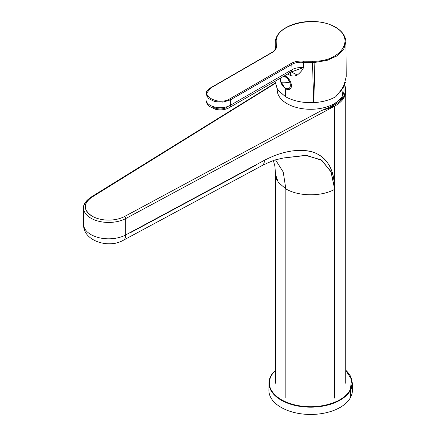 <?xml version="1.0" encoding="UTF-8"?>
<svg xmlns="http://www.w3.org/2000/svg" width="436" height="436" viewBox="0 0 436 436"><rect width="100%" height="100%" fill="white"/><g stroke="black" fill="none" stroke-linecap="round" stroke-linejoin="round"><path stroke-width="0.65" d="M335.453 104.313L335.453 105.681A35.082 20.252 0 0 0 345.726 91.358L345.726 89.996A35.082 20.252 0 0 0 344.565 84.824L345.694 90.846L343.688 96.792L331.256 106.384A35.082 20.252 0 0 0 345.726 89.996M90.323 198.113A25.059 14.47 0 0 0 83.592 207.977A25.059 14.47 0 0 0 83.598 208.228A25.059 14.47 0 0 0 104.122 222.207A25.059 14.47 0 0 0 125.737 218.561A25.059 14.47 180 0 1 104.122 222.207A25.059 14.47 180 0 1 83.598 208.228A25.059 14.47 180 0 1 83.592 207.977L83.592 224.344A25.059 14.47 0 0 0 83.598 224.6A25.059 14.47 0 0 0 98.858 237.664A25.059 14.47 0 0 0 125.737 234.928A11.696 6.513 61.7 0 1 123.404 240.231A11.696 6.513 -118.3 0 0 125.737 234.928A25.059 14.47 180 0 1 98.858 237.664A25.059 14.47 180 0 1 83.598 224.6A25.059 14.47 180 0 1 83.592 224.344C82.786 240.563 108.063 249.038 123.306 240.285A11.696 6.513 -118.3 0 0 123.404 240.231A11.696 6.513 61.7 0 1 123.306 240.285A11.696 6.513 61.7 0 1 123.263 240.312A11.696 6.513 -118.3 0 0 123.306 240.285L261.982 165.653C269.759 161.865 274.914 159.772 277.465 159.374L283.705 157.957L305.549 155.363L321.049 159.794L330.897 171.457L334.565 188.674C334.129 167.718 325.959 155.243 310.056 151.254C296.131 148.731 280.92 151.744 264.412 160.295C264.38 162.895 263.606 164.661 262.08 165.598L261.982 165.653A11.696 6.513 -118.3 0 0 262.08 165.598A11.696 6.513 -118.3 0 0 264.412 160.295L125.737 234.928L125.737 218.561A1.673 0.932 61.7 0 0 125.405 217.39A1.673 0.932 61.7 0 0 124.598 216.49L320.569 111.022L124.598 216.49A1.673 0.932 61.7 0 1 125.405 217.39A1.673 0.932 61.7 0 1 125.737 218.561L334.565 106.171L331.256 106.384L329.207 107.261L329.18 108.21L334.565 106.171A35.082 20.252 0 0 0 335.453 105.681A35.082 20.252 0 0 0 345.726 91.358L345.726 383.249M275.563 174.427A35.082 20.252 0 0 0 275.563 174.558L278.233 182.313L285.836 188.881L283.242 172.089L275.579 159.919L283.242 172.089L285.836 188.881L285.836 397.572L285.836 188.881C298.458 196.532 321.485 196.767 334.565 189.377L334.565 188.674C334.526 169.915 327.507 157.756 313.511 152.202C298.987 148.224 282.621 150.921 264.412 160.295L125.737 234.928L125.737 218.561L334.565 106.171L326.831 108.984L329.18 108.21L329.207 107.261L331.256 106.384L334.565 106.171L334.565 188.674L334.565 106.171A35.082 20.252 0 0 0 335.453 105.681M275.029 83.162L90.666 197.35A1.673 0.997 -121.8 0 1 90.677 197.339A1.673 0.997 -121.8 0 1 91.544 197.404C83.047 203.748 83.238 209.999 92.116 216.163C95.56 218.125 99.664 219.368 104.422 219.891C112.079 220.594 118.805 219.461 124.598 216.49A23.386 13.505 180 0 1 104.422 219.891A23.386 13.505 180 0 1 92.116 216.163A23.386 13.505 180 0 1 91.544 197.404L275.067 83.532L91.544 197.404A1.673 0.997 -121.8 0 0 90.677 197.339A1.673 0.997 -121.8 0 0 90.666 197.35A1.673 0.997 -121.8 0 0 90.655 197.355C85.44 201.274 83.08 204.816 83.592 207.977M326.27 109.153L324.493 109.692M130.282 232.797L256.439 164.906M283.705 157.957L306.699 155.407L321.882 160.366L331.235 172.204L334.559 188.674L334.565 398.068L334.565 189.377M320.569 111.022L329.207 107.261L320.569 111.022M275.563 383.249L275.563 174.558A35.082 20.252 0 0 0 276.658 179.578M301.957 194.184A35.082 20.252 0 0 0 318.117 194.352M277.252 89.331A33.409 19.288 0 0 0 305.325 109.038A33.409 19.288 0 0 0 342.701 95.424A33.409 26.176 -153.1 0 0 341.731 90.05A33.409 26.176 -153.1 0 1 342.701 95.424A33.409 19.288 0 0 0 344.026 89.167L343.737 86.644M106.237 243.67A13.865 8.006 0 0 0 117.709 242.525A13.865 8.006 0 0 1 106.237 243.67M280.299 78.224L280.898 82.529A1.254 0.289 159.6 0 0 281.002 82.595L280.577 78.066A7.036 4.06 60 0 0 281.002 82.595A25.059 5.761 159.6 0 0 284.659 82.775A25.059 5.761 159.6 0 0 289.733 82.132C290.877 86.181 290.218 88.399 287.755 88.781C284.861 88.454 282.61 86.393 281.002 82.595A25.059 5.761 -20.4 0 0 284.659 82.775A25.059 5.761 -20.4 0 0 289.733 82.132L287.498 78.404L284.043 76.066A7.036 4.06 60 0 1 287.498 78.404A7.036 4.06 60 0 1 289.733 82.132A1.254 0.289 -20.4 0 0 290.621 81.859A1.254 0.289 -20.4 0 1 289.733 82.132A7.036 4.06 60 0 1 287.755 88.781A7.036 4.06 60 0 1 281.002 82.595A1.254 0.289 159.6 0 1 280.898 82.529C282.806 87.522 285.902 89.593 290.185 88.748A7.935 4.583 60 0 0 290.245 88.71M275.007 81.281L277.432 89.603L285.422 96.656C293.335 101.048 302.78 103.032 313.751 102.607C322.335 102.122 329.703 100.138 335.862 96.656A35.665 20.59 180 0 1 313.751 102.607L315.005 62.403L327.18 60.348L337.181 55.819L343.693 49.393L345.862 41.431M294.66 75.984L297.248 75.068C300.262 72.758 302.339 70.278 303.478 67.635L303.293 62.343L312.47 62.544L313.751 102.607C302.704 103.016 293.259 101.032 285.422 96.656L285.308 88.949L288.163 89.636C294.224 89.255 291.068 78.671 285.111 75.968L285.1 75.455L285.111 75.968L284.648 75.717M287.422 74.115L291.052 75.641M271.71 52.805L272.293 52.467C275.557 50.483 276.893 48.167 276.288 45.518L276.168 40.488L276.484 39.066L275.688 39.578C276.746 35.212 279.836 31.43 284.948 28.236C290.229 24.999 296.616 22.89 304.11 21.909C316.078 20.547 326.504 22.274 335.388 27.087C342.135 31.076 345.634 36.052 345.884 42.009L346.249 76.425L343.595 86.928L335.862 96.656M313.751 102.607L312.47 62.544L315.005 62.403L314.917 61.258L303.429 61.193C298.731 60.778 294.665 61.514 291.232 63.405L229.75 98.901C218.125 106.188 198.02 94.579 210.806 87.963C198.02 94.579 218.125 106.188 229.75 98.901A0.834 0.48 60 0 1 230.333 99.909L291.815 64.408C295.041 62.637 298.867 61.95 303.293 62.343L303.429 61.193L314.917 61.258C342.407 60.735 355.422 37.872 334.968 27.13C355.422 37.867 342.413 60.735 314.917 61.258L313.751 102.607M345.884 42.009L343.661 49.442L337.132 55.846L327.142 60.359L315.005 62.403L312.47 62.544L312.383 61.4L312.47 62.544L303.293 62.343L303.429 61.193C298.731 60.778 294.665 61.514 291.232 63.405A0.834 0.48 60 0 1 291.815 64.408L291.984 69.711L291.815 64.408L291.232 63.405L229.75 98.901L230.333 99.909L230.41 105.261L230.333 99.909L291.815 64.408C295.047 62.637 298.867 61.95 303.293 62.343L303.478 67.635C299.052 67.269 295.221 67.962 291.984 69.711L290.654 72.213L288.943 72.817M335.562 27.463L334.968 27.13C316.487 15.396 278.49 23.833 276.484 39.066C278.49 23.827 316.503 15.402 334.968 27.13L335.562 27.463M210.397 87.93C207.165 90.268 205.721 92.279 206.065 93.958L210.806 87.963A0.834 0.48 60 0 0 210.397 87.93A0.834 0.48 60 0 1 210.397 87.93L271.884 52.434A0.834 0.48 60 0 1 272.293 52.467L210.806 87.963L272.293 52.467C275.557 50.483 276.893 48.167 276.288 45.518L275.476 46.287L275.628 47.486M206.065 93.958L208.386 98.514L214.757 101.588L223.009 102.128L230.333 99.909L222.998 102.133L214.752 101.588L208.386 98.514L206.065 93.958L205.95 99.31A14.328 8.273 0 0 0 214.714 107.038A14.328 8.273 0 0 0 230.41 105.261A14.328 8.273 180 0 1 214.714 107.038A14.328 8.273 180 0 1 205.95 99.31C205.966 102.095 207.111 104.444 209.367 106.362L215.706 109.365C220.692 110.412 225.243 109.828 229.374 107.627A5.014 2.894 60 0 1 229.352 107.638A5.014 2.894 -120 0 0 230.41 105.332A5.014 2.894 -120 0 0 230.41 105.261A5.014 2.894 60 0 1 230.41 105.332A5.014 2.894 60 0 1 229.374 107.627L290.948 72.082A5.014 2.894 60 0 0 291.984 69.711L230.41 105.261L291.984 69.711C295.221 67.962 299.052 67.269 303.478 67.635L291.063 72.005M213.689 107.381A9.32 5.379 0 0 0 226.867 107.381M275.476 48.472L275.476 46.287L276.288 45.518L276.168 40.488L275.372 41L275.094 43.453L275.476 48.472M271.884 52.434C274.375 50.919 275.623 49.241 275.628 47.41L275.476 46.287M275.677 39.692L276.484 39.066L276.168 40.488L275.356 41.115L275.089 49.415M290.948 72.082L303.478 67.635C302.704 69.82 300.622 72.3 297.248 75.068C295.368 76.18 293.27 76.355 290.943 75.602L290.142 72.545L290.943 75.602L287.417 74.115M297.248 75.068L291.237 71.918M274.98 81.298L277.688 89.969L285.422 96.656L285.308 88.949L280.364 80.573M280.212 78.278L280.315 80.235M340.282 92.012L345.41 82.393M348.904 391.899C341.481 403.049 318.269 409.415 298.611 405.682C277.449 402.303 264.249 388.187 270.963 376.121L272.217 374.023L275.563 370.202A41.355 23.876 0 0 0 272.217 374.023A41.355 23.876 0 0 0 270.963 376.121A41.355 23.876 0 0 0 296.96 405.371A41.355 23.876 0 0 0 348.904 391.899A41.355 23.876 0 0 0 350.326 389.566L348.904 391.899M345.726 370.202L351.612 379.598L350.326 389.566A41.355 23.876 0 0 0 345.726 370.202M345.726 370.022L350.604 376.203L352.332 382.966L352.408 390.193A41.763 24.111 180 0 1 350.718 397.131L350.642 389.888A41.687 24.067 180 0 1 349.214 392.242A41.687 24.067 0 0 0 350.642 389.888A41.687 24.067 0 0 0 352.332 382.966A41.687 24.067 180 0 1 350.642 389.888L350.718 397.131A41.763 24.111 180 0 1 304.579 414.2A41.763 24.111 180 0 1 268.881 390.193L268.958 382.966A41.687 24.067 180 0 1 270.647 376.339A41.687 24.067 0 0 0 268.958 382.966A41.687 24.067 0 0 0 302.459 406.712A41.687 24.067 0 0 0 349.214 392.242A41.687 24.067 180 0 1 302.459 406.712A41.687 24.067 180 0 1 268.958 382.966L270.647 376.339M271.906 374.224A41.687 24.067 0 0 0 270.734 376.164M350.642 389.888L350.326 389.566L350.642 389.888M275.563 174.558L274.871 166.002L273.394 160.633M275.688 39.578L275.372 41M275.563 370.022L270.669 376.241"/></g></svg>
